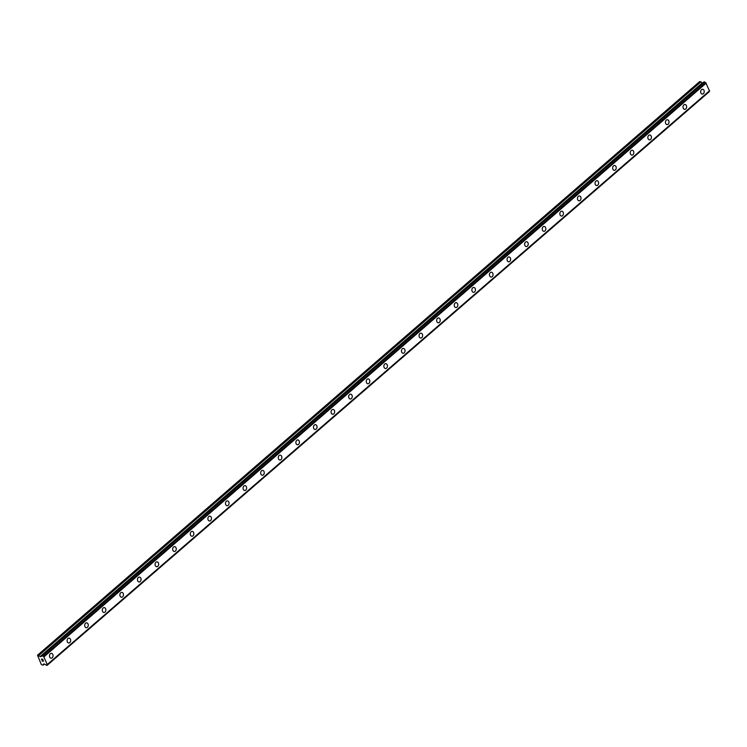 <?xml version="1.0" encoding="UTF-8"?>
<svg xmlns="http://www.w3.org/2000/svg" width="747" height="747" viewBox="0 0 747 747"><rect width="100%" height="100%" fill="white"/><g stroke="black" fill="none" stroke-linecap="round" stroke-linejoin="round"><path stroke-width="1.12" d="M51.431 653.354A2.437 1.793 -86.3 0 1 53.028 655.138A2.437 1.793 -86.3 0 1 52.206 657.808A2.437 1.793 -86.3 0 1 51.123 658.21A2.437 1.793 -86.3 0 1 49.535 656.417A2.437 1.793 -86.3 0 1 50.357 653.746A2.437 1.793 -86.3 0 1 51.44 653.354A2.437 1.793 -86.3 0 1 53.028 655.138A2.437 1.793 -86.3 0 1 52.206 657.808A2.437 1.793 -86.3 0 1 51.123 658.21M69.032 638.106A2.437 1.793 -86.3 0 1 70.629 639.89A2.437 1.793 -86.3 0 1 69.807 642.569A2.437 1.793 -86.3 0 1 68.724 642.962A2.437 1.793 -86.3 0 1 67.127 641.178A2.437 1.793 -86.3 0 1 67.958 638.498A2.437 1.793 -86.3 0 1 69.032 638.106A2.437 1.793 -86.3 0 1 70.629 639.89A2.437 1.793 -86.3 0 1 69.807 642.569A2.437 1.793 -86.3 0 1 68.724 642.962M86.633 622.858A2.437 1.793 -86.3 0 1 88.23 624.651A2.437 1.793 -86.3 0 1 87.399 627.321A2.437 1.793 -86.3 0 1 86.316 627.713A2.437 1.793 -86.3 0 1 84.728 625.93A2.437 1.793 -86.3 0 1 85.55 623.259A2.437 1.793 -86.3 0 1 86.633 622.858A2.437 1.793 -86.3 0 1 88.23 624.651A2.437 1.793 -86.3 0 1 87.408 627.321A2.437 1.793 -86.3 0 1 86.325 627.713M104.235 607.61A2.437 1.793 -86.3 0 1 105.822 609.403A2.437 1.793 -86.3 0 1 105 612.073A2.437 1.793 -86.3 0 1 103.917 612.465A2.437 1.793 -86.3 0 1 102.33 610.682A2.437 1.793 -86.3 0 1 103.151 608.011A2.437 1.793 -86.3 0 1 104.235 607.61A2.437 1.793 -86.3 0 1 105.831 609.403A2.437 1.793 -86.3 0 1 105 612.073A2.437 1.793 -86.3 0 1 103.917 612.465M121.826 592.371A2.437 1.793 -86.3 0 1 123.423 594.154A2.437 1.793 -86.3 0 1 122.601 596.825A2.437 1.793 -86.3 0 1 121.518 597.226A2.437 1.793 -86.3 0 1 119.922 595.434A2.437 1.793 -86.3 0 1 120.753 592.763A2.437 1.793 -86.3 0 1 121.836 592.371A2.437 1.793 -86.3 0 1 123.423 594.154A2.437 1.793 -86.3 0 1 122.601 596.825A2.437 1.793 -86.3 0 1 121.518 597.226M139.428 577.123A2.437 1.793 -86.3 0 1 141.024 578.906A2.437 1.793 -86.3 0 1 140.193 581.577A2.437 1.793 -86.3 0 1 139.119 581.978A2.437 1.793 -86.3 0 1 137.523 580.195A2.437 1.793 -86.3 0 1 138.344 577.515A2.437 1.793 -86.3 0 1 139.428 577.123A2.437 1.793 -86.3 0 1 141.024 578.906A2.437 1.793 -86.3 0 1 140.203 581.577A2.437 1.793 -86.3 0 1 139.119 581.978M157.029 561.875A2.437 1.793 -86.3 0 1 158.616 563.658A2.437 1.793 -86.3 0 1 157.794 566.338A2.437 1.793 -86.3 0 1 156.711 566.73A2.437 1.793 -86.3 0 1 155.124 564.947A2.437 1.793 -86.3 0 1 155.946 562.267A2.437 1.793 -86.3 0 1 157.029 561.875A2.437 1.793 -86.3 0 1 158.625 563.658A2.437 1.793 -86.3 0 1 157.794 566.338A2.437 1.793 -86.3 0 1 156.721 566.73M174.621 546.627A2.437 1.793 -86.3 0 1 176.217 548.419A2.437 1.793 -86.3 0 1 175.396 551.09A2.437 1.793 -86.3 0 1 174.312 551.482A2.437 1.793 -86.3 0 1 172.716 549.699A2.437 1.793 -86.3 0 1 173.547 547.028A2.437 1.793 -86.3 0 1 174.63 546.627A2.437 1.793 -86.3 0 1 176.217 548.419A2.437 1.793 -86.3 0 1 175.396 551.09A2.437 1.793 -86.3 0 1 174.312 551.482M192.222 531.378A2.437 1.793 -86.3 0 1 193.818 533.171A2.437 1.793 -86.3 0 1 192.997 535.842A2.437 1.793 -86.3 0 1 191.914 536.243A2.437 1.793 -86.3 0 1 190.317 534.45A2.437 1.793 -86.3 0 1 191.148 531.78A2.437 1.793 -86.3 0 1 192.222 531.378A2.437 1.793 -86.3 0 1 193.818 533.171A2.437 1.793 -86.3 0 1 192.997 535.842A2.437 1.793 -86.3 0 1 191.914 536.243M209.823 516.14A2.437 1.793 -86.3 0 1 211.42 517.923A2.437 1.793 -86.3 0 1 210.598 520.594A2.437 1.793 -86.3 0 1 209.515 520.995A2.437 1.793 -86.3 0 1 207.918 519.202A2.437 1.793 -86.3 0 1 208.74 516.532A2.437 1.793 -86.3 0 1 209.823 516.14A2.437 1.793 -86.3 0 1 211.42 517.923A2.437 1.793 -86.3 0 1 210.589 520.594A2.437 1.793 -86.3 0 1 209.505 520.995M227.424 500.892A2.437 1.793 -86.3 0 1 229.012 502.675A2.437 1.793 -86.3 0 1 228.19 505.355A2.437 1.793 -86.3 0 1 227.107 505.747A2.437 1.793 -86.3 0 1 225.519 503.964A2.437 1.793 -86.3 0 1 226.341 501.284A2.437 1.793 -86.3 0 1 227.424 500.892A2.437 1.793 -86.3 0 1 229.021 502.675A2.437 1.793 -86.3 0 1 228.19 505.355A2.437 1.793 -86.3 0 1 227.107 505.747M245.016 485.643A2.437 1.793 -86.3 0 1 246.613 487.427A2.437 1.793 -86.3 0 1 245.791 490.107A2.437 1.793 -86.3 0 1 244.708 490.499A2.437 1.793 -86.3 0 1 243.111 488.715A2.437 1.793 -86.3 0 1 243.942 486.045A2.437 1.793 -86.3 0 1 245.025 485.643A2.437 1.793 -86.3 0 1 246.613 487.436A2.437 1.793 -86.3 0 1 245.791 490.107A2.437 1.793 -86.3 0 1 244.708 490.499M262.617 470.395A2.437 1.793 -86.3 0 1 264.214 472.188A2.437 1.793 -86.3 0 1 263.383 474.859A2.437 1.793 -86.3 0 1 262.309 475.251A2.437 1.793 -86.3 0 1 260.712 473.467A2.437 1.793 -86.3 0 1 261.534 470.797A2.437 1.793 -86.3 0 1 262.617 470.395A2.437 1.793 -86.3 0 1 264.214 472.188A2.437 1.793 -86.3 0 1 263.392 474.859A2.437 1.793 -86.3 0 1 262.309 475.251M280.218 455.156A2.437 1.793 -86.3 0 1 281.806 456.94A2.437 1.793 -86.3 0 1 280.984 459.61A2.437 1.793 -86.3 0 1 279.901 460.012A2.437 1.793 -86.3 0 1 278.314 458.219A2.437 1.793 -86.3 0 1 279.135 455.549A2.437 1.793 -86.3 0 1 280.218 455.156A2.437 1.793 -86.3 0 1 281.815 456.94A2.437 1.793 -86.3 0 1 280.984 459.61A2.437 1.793 -86.3 0 1 279.91 460.012M297.81 439.908A2.437 1.793 -86.3 0 1 299.407 441.692A2.437 1.793 -86.3 0 1 298.585 444.362A2.437 1.793 -86.3 0 1 297.502 444.764A2.437 1.793 -86.3 0 1 295.905 442.971A2.437 1.793 -86.3 0 1 296.736 440.3A2.437 1.793 -86.3 0 1 297.82 439.908A2.437 1.793 -86.3 0 1 299.407 441.692A2.437 1.793 -86.3 0 1 298.585 444.362A2.437 1.793 -86.3 0 1 297.502 444.764M315.411 424.66A2.437 1.793 -86.3 0 1 317.008 426.444A2.437 1.793 -86.3 0 1 316.186 429.123A2.437 1.793 -86.3 0 1 315.103 429.516A2.437 1.793 -86.3 0 1 313.507 427.732A2.437 1.793 -86.3 0 1 314.328 425.052A2.437 1.793 -86.3 0 1 315.411 424.66A2.437 1.793 -86.3 0 1 317.008 426.444A2.437 1.793 -86.3 0 1 316.186 429.123A2.437 1.793 -86.3 0 1 315.103 429.516M333.013 409.412A2.437 1.793 -86.3 0 1 334.609 411.205A2.437 1.793 -86.3 0 1 333.778 413.875A2.437 1.793 -86.3 0 1 332.695 414.268A2.437 1.793 -86.3 0 1 331.108 412.484A2.437 1.793 -86.3 0 1 331.929 409.814A2.437 1.793 -86.3 0 1 333.013 409.412A2.437 1.793 -86.3 0 1 334.609 411.205A2.437 1.793 -86.3 0 1 333.788 413.875A2.437 1.793 -86.3 0 1 332.704 414.268M350.614 394.164A2.437 1.793 -86.3 0 1 352.201 395.957A2.437 1.793 -86.3 0 1 351.379 398.627A2.437 1.793 -86.3 0 1 350.296 399.019A2.437 1.793 -86.3 0 1 348.709 397.236A2.437 1.793 -86.3 0 1 349.531 394.565A2.437 1.793 -86.3 0 1 350.614 394.164A2.437 1.793 -86.3 0 1 352.21 395.957A2.437 1.793 -86.3 0 1 351.379 398.627A2.437 1.793 -86.3 0 1 350.296 399.019M368.206 378.925A2.437 1.793 -86.3 0 1 369.802 380.709A2.437 1.793 -86.3 0 1 368.981 383.379A2.437 1.793 -86.3 0 1 367.897 383.781A2.437 1.793 -86.3 0 1 366.301 381.988A2.437 1.793 -86.3 0 1 367.132 379.317A2.437 1.793 -86.3 0 1 368.206 378.925A2.437 1.793 -86.3 0 1 369.802 380.709A2.437 1.793 -86.3 0 1 368.981 383.379A2.437 1.793 -86.3 0 1 367.897 383.781M385.807 363.677A2.437 1.793 -86.3 0 1 387.404 365.46A2.437 1.793 -86.3 0 1 386.572 368.131A2.437 1.793 -86.3 0 1 385.499 368.532A2.437 1.793 -86.3 0 1 383.902 366.74A2.437 1.793 -86.3 0 1 384.724 364.069A2.437 1.793 -86.3 0 1 385.807 363.677A2.437 1.793 -86.3 0 1 387.404 365.46A2.437 1.793 -86.3 0 1 386.582 368.131A2.437 1.793 -86.3 0 1 385.499 368.532M403.408 348.429A2.437 1.793 -86.3 0 1 404.995 350.212A2.437 1.793 -86.3 0 1 404.174 352.892A2.437 1.793 -86.3 0 1 403.091 353.284A2.437 1.793 -86.3 0 1 401.503 351.501A2.437 1.793 -86.3 0 1 402.325 348.821A2.437 1.793 -86.3 0 1 403.408 348.429A2.437 1.793 -86.3 0 1 405.005 350.212A2.437 1.793 -86.3 0 1 404.174 352.892A2.437 1.793 -86.3 0 1 403.091 353.284M421 333.181A2.437 1.793 -86.3 0 1 422.597 334.973A2.437 1.793 -86.3 0 1 421.775 337.644A2.437 1.793 -86.3 0 1 420.692 338.036A2.437 1.793 -86.3 0 1 419.095 336.253A2.437 1.793 -86.3 0 1 419.926 333.582A2.437 1.793 -86.3 0 1 421.009 333.181A2.437 1.793 -86.3 0 1 422.597 334.973A2.437 1.793 -86.3 0 1 421.775 337.644A2.437 1.793 -86.3 0 1 420.692 338.036M438.601 317.933A2.437 1.793 -86.3 0 1 440.198 319.725A2.437 1.793 -86.3 0 1 439.376 322.396A2.437 1.793 -86.3 0 1 438.293 322.788A2.437 1.793 -86.3 0 1 436.696 321.005A2.437 1.793 -86.3 0 1 437.518 318.334A2.437 1.793 -86.3 0 1 438.601 317.933A2.437 1.793 -86.3 0 1 440.198 319.725A2.437 1.793 -86.3 0 1 439.376 322.396A2.437 1.793 -86.3 0 1 438.293 322.788M456.202 302.694A2.437 1.793 -86.3 0 1 457.799 304.477A2.437 1.793 -86.3 0 1 456.968 307.148A2.437 1.793 -86.3 0 1 455.885 307.549A2.437 1.793 -86.3 0 1 454.297 305.756A2.437 1.793 -86.3 0 1 455.119 303.086A2.437 1.793 -86.3 0 1 456.202 302.694A2.437 1.793 -86.3 0 1 457.799 304.477A2.437 1.793 -86.3 0 1 456.968 307.148A2.437 1.793 -86.3 0 1 455.894 307.549M473.794 287.446A2.437 1.793 -86.3 0 1 475.391 289.229A2.437 1.793 -86.3 0 1 474.569 291.9A2.437 1.793 -86.3 0 1 473.486 292.301A2.437 1.793 -86.3 0 1 471.899 290.518A2.437 1.793 -86.3 0 1 472.72 287.838A2.437 1.793 -86.3 0 1 473.803 287.446A2.437 1.793 -86.3 0 1 475.4 289.229A2.437 1.793 -86.3 0 1 474.569 291.9A2.437 1.793 -86.3 0 1 473.486 292.301M491.395 272.197A2.437 1.793 -86.3 0 1 492.992 273.981A2.437 1.793 -86.3 0 1 492.17 276.661A2.437 1.793 -86.3 0 1 491.087 277.053A2.437 1.793 -86.3 0 1 489.49 275.269A2.437 1.793 -86.3 0 1 490.321 272.59A2.437 1.793 -86.3 0 1 491.395 272.197A2.437 1.793 -86.3 0 1 492.992 273.981A2.437 1.793 -86.3 0 1 492.17 276.661A2.437 1.793 -86.3 0 1 491.087 277.053M508.996 256.949A2.437 1.793 -86.3 0 1 510.593 258.742A2.437 1.793 -86.3 0 1 509.762 261.413A2.437 1.793 -86.3 0 1 508.688 261.805A2.437 1.793 -86.3 0 1 507.092 260.021A2.437 1.793 -86.3 0 1 507.913 257.351A2.437 1.793 -86.3 0 1 508.996 256.949A2.437 1.793 -86.3 0 1 510.593 258.742A2.437 1.793 -86.3 0 1 509.771 261.413A2.437 1.793 -86.3 0 1 508.688 261.805M526.598 241.701A2.437 1.793 -86.3 0 1 528.185 243.494A2.437 1.793 -86.3 0 1 527.363 246.165A2.437 1.793 -86.3 0 1 526.28 246.566A2.437 1.793 -86.3 0 1 524.693 244.773A2.437 1.793 -86.3 0 1 525.514 242.103A2.437 1.793 -86.3 0 1 526.598 241.701A2.437 1.793 -86.3 0 1 528.194 243.494A2.437 1.793 -86.3 0 1 527.363 246.165A2.437 1.793 -86.3 0 1 526.28 246.566M544.189 226.462A2.437 1.793 -86.3 0 1 545.786 228.246A2.437 1.793 -86.3 0 1 544.965 230.916A2.437 1.793 -86.3 0 1 543.881 231.318A2.437 1.793 -86.3 0 1 542.285 229.525A2.437 1.793 -86.3 0 1 543.116 226.855A2.437 1.793 -86.3 0 1 544.199 226.462A2.437 1.793 -86.3 0 1 545.786 228.246A2.437 1.793 -86.3 0 1 544.965 230.916A2.437 1.793 -86.3 0 1 543.881 231.318M561.791 211.214A2.437 1.793 -86.3 0 1 563.387 212.998A2.437 1.793 -86.3 0 1 562.566 215.678A2.437 1.793 -86.3 0 1 561.483 216.07A2.437 1.793 -86.3 0 1 559.886 214.286A2.437 1.793 -86.3 0 1 560.708 211.606A2.437 1.793 -86.3 0 1 561.791 211.214A2.437 1.793 -86.3 0 1 563.387 212.998A2.437 1.793 -86.3 0 1 562.566 215.678A2.437 1.793 -86.3 0 1 561.483 216.07M579.392 195.966A2.437 1.793 -86.3 0 1 580.989 197.75A2.437 1.793 -86.3 0 1 580.158 200.429A2.437 1.793 -86.3 0 1 579.074 200.822A2.437 1.793 -86.3 0 1 577.487 199.038A2.437 1.793 -86.3 0 1 578.309 196.368A2.437 1.793 -86.3 0 1 579.392 195.966A2.437 1.793 -86.3 0 1 580.989 197.759A2.437 1.793 -86.3 0 1 580.158 200.429A2.437 1.793 -86.3 0 1 579.084 200.822M596.984 180.718A2.437 1.793 -86.3 0 1 598.58 182.511A2.437 1.793 -86.3 0 1 597.759 185.181A2.437 1.793 -86.3 0 1 596.676 185.573A2.437 1.793 -86.3 0 1 595.088 183.79A2.437 1.793 -86.3 0 1 595.91 181.119A2.437 1.793 -86.3 0 1 596.993 180.718A2.437 1.793 -86.3 0 1 598.58 182.511A2.437 1.793 -86.3 0 1 597.759 185.181A2.437 1.793 -86.3 0 1 596.676 185.573M614.585 165.479A2.437 1.793 -86.3 0 1 616.182 167.263A2.437 1.793 -86.3 0 1 615.36 169.933A2.437 1.793 -86.3 0 1 614.277 170.335A2.437 1.793 -86.3 0 1 612.68 168.542A2.437 1.793 -86.3 0 1 613.511 165.871A2.437 1.793 -86.3 0 1 614.585 165.479A2.437 1.793 -86.3 0 1 616.182 167.263A2.437 1.793 -86.3 0 1 615.36 169.933A2.437 1.793 -86.3 0 1 614.277 170.335M632.186 150.231A2.437 1.793 -86.3 0 1 633.783 152.014A2.437 1.793 -86.3 0 1 632.952 154.685A2.437 1.793 -86.3 0 1 631.869 155.087A2.437 1.793 -86.3 0 1 630.281 153.294A2.437 1.793 -86.3 0 1 631.103 150.623A2.437 1.793 -86.3 0 1 632.186 150.231A2.437 1.793 -86.3 0 1 633.783 152.014A2.437 1.793 -86.3 0 1 632.961 154.685A2.437 1.793 -86.3 0 1 631.878 155.087M649.787 134.983A2.437 1.793 -86.3 0 1 651.375 136.766A2.437 1.793 -86.3 0 1 650.553 139.446A2.437 1.793 -86.3 0 1 649.47 139.838A2.437 1.793 -86.3 0 1 647.882 138.055A2.437 1.793 -86.3 0 1 648.704 135.375A2.437 1.793 -86.3 0 1 649.787 134.983A2.437 1.793 -86.3 0 1 651.384 136.766A2.437 1.793 -86.3 0 1 650.553 139.446A2.437 1.793 -86.3 0 1 649.47 139.838M667.379 119.735A2.437 1.793 -86.3 0 1 668.976 121.528A2.437 1.793 -86.3 0 1 668.154 124.198A2.437 1.793 -86.3 0 1 667.071 124.59A2.437 1.793 -86.3 0 1 665.474 122.807A2.437 1.793 -86.3 0 1 666.305 120.136A2.437 1.793 -86.3 0 1 667.388 119.735A2.437 1.793 -86.3 0 1 668.976 121.528A2.437 1.793 -86.3 0 1 668.154 124.198A2.437 1.793 -86.3 0 1 667.071 124.59M684.98 104.487A2.437 1.793 -86.3 0 1 686.577 106.279A2.437 1.793 -86.3 0 1 685.746 108.95A2.437 1.793 -86.3 0 1 684.672 109.342A2.437 1.793 -86.3 0 1 683.075 107.559A2.437 1.793 -86.3 0 1 683.897 104.888A2.437 1.793 -86.3 0 1 684.98 104.487A2.437 1.793 -86.3 0 1 686.577 106.279A2.437 1.793 -86.3 0 1 685.755 108.95A2.437 1.793 -86.3 0 1 684.672 109.342M702.582 89.248A2.437 1.793 -86.3 0 1 704.178 91.031A2.437 1.793 -86.3 0 1 703.347 93.702A2.437 1.793 -86.3 0 1 702.264 94.103A2.437 1.793 -86.3 0 1 700.677 92.311A2.437 1.793 -86.3 0 1 701.498 89.64A2.437 1.793 -86.3 0 1 702.582 89.248A2.437 1.793 -86.3 0 1 704.178 91.031A2.437 1.793 -86.3 0 1 703.347 93.702A2.437 1.793 -86.3 0 1 702.273 94.103M702.647 83.048L699.65 81.582L37.509 655.222L40.469 656.678L41.589 656.296A0.859 0.467 -130.9 0 0 41.851 655.586L42.635 655.642A0.859 0.467 -130.9 0 0 43.587 656.398L47.35 664.653A0.859 0.467 -130.9 0 0 47.052 665.334L46.267 665.278A0.859 0.467 -130.9 0 0 45.324 664.494L43.774 663.934L43.027 665.157L41.328 664.494L37.509 655.222M709.538 90.994L47.397 664.634L709.529 91.013L705.728 82.758A0.859 0.467 -130.9 0 1 704.776 82.002L703.991 81.871L41.851 655.511M709.108 91.377A0.859 0.467 -130.9 0 0 709.192 91.694L47.052 665.334M709.192 91.769L47.052 665.409L709.192 91.694M42.616 659.302L42.99 660.105L42.616 659.302M42.028 659.265L41.524 659.237L42.028 659.265M41.524 659.237L41.888 660.04L41.524 659.237M41.393 659.125L41.804 660.031L41.393 659.125L42.654 659.209L43.074 660.115M43.065 660.806L43.578 661.226L42.308 661.151L43.578 661.226M42.308 661.151L43.363 661.114L42.318 661.142M704.029 81.871L41.888 655.502M706.195 83.122L44.054 656.762M709.65 90.695L47.509 664.326M700.677 81.647L38.527 655.287M700.975 81.796L38.835 655.436M702.311 82.898L40.161 656.538M702.619 83.048L40.469 656.678M704.664 81.909L42.523 655.549M704.776 82.002L42.635 655.642M705.728 82.758L43.587 656.398M705.794 82.786L43.653 656.426M44.447 663.98L43.214 665.045M44.484 663.98L43.167 665.119"/></g></svg>
